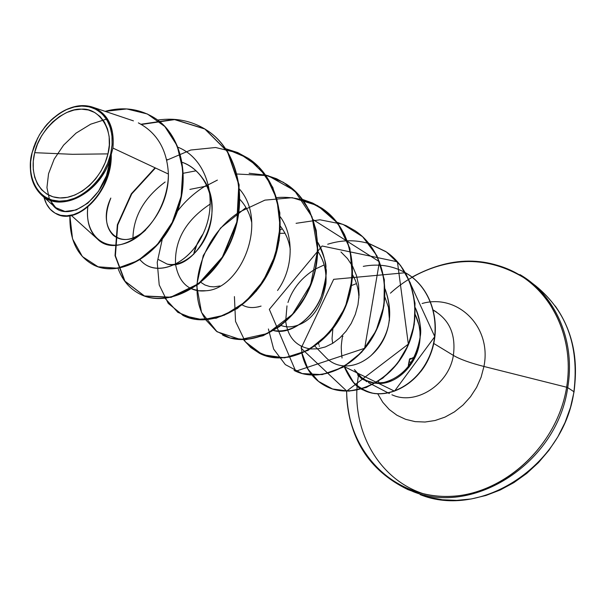 <?xml version="1.0" encoding="UTF-8"?>
<svg xmlns="http://www.w3.org/2000/svg" width="606" height="606" viewBox="0 0 606 606"><rect width="100%" height="100%" fill="white"/><g stroke="black" fill="none" stroke-linecap="round" stroke-linejoin="round"><path stroke-width="0.91" d="M409.179 362.108L408.618 365.123L409.353 365.085L408.618 365.123L409.179 362.108L411.429 362.077L409.179 362.108L409.747 359.131L409.179 362.108M107.966 153.886L72.546 154.31L34.686 152.682C39.102 130.396 64.039 107.77 81.431 109.163C99.49 107.527 114.549 130.767 107.966 153.886C102.422 178.081 79.568 198.889 59.971 197.942C40.284 197.367 28.77 176.005 34.686 152.682L72.546 154.31L107.966 153.886L109.315 145.092L109.163 136.653L107.527 128.889L104.467 122.117L100.134 116.579L94.695 112.496L88.378 109.997L81.431 109.163L74.114 110.019L66.705 112.511L59.494 116.534L52.73 121.942L46.662 128.517L41.511 136.017L37.474 144.175L34.686 152.682L33.262 161.234L33.262 169.513L34.686 177.217L37.489 184.042L41.594 189.731L46.836 194.056L53.04 196.836L59.971 197.942L67.357 197.336L74.924 195.003L82.355 191.034L89.362 185.58L95.665 178.853L101.005 171.112L105.156 162.681L107.966 153.886M37.769 137.85L33.906 146.69L32.05 152.879L35.481 142.675L39.587 134.577L45.844 125.684L53.101 118.246L59.759 113.239L66.781 109.466L73.955 107.035L81.068 106.042L87.9 106.527L94.241 108.482L99.869 111.86L104.618 116.572L108.322 122.48L110.845 129.404L112.11 137.115L112.057 145.387L110.678 153.932L111.322 154.106L112.936 148.076C114.625 127.124 107.686 113.428 92.112 106.974C77.621 102.709 62.547 108.527 46.889 124.435L41.049 132.206M342.042 358.025L341.375 351.7C341.557 347.518 340.511 349.564 342.488 336.194L343.026 336.194M532.5 283.502C565.799 308.727 579.601 344.791 573.905 391.711L573.905 391.711C578.669 359.017 572.458 330.452 555.263 306.03M519.925 274.601C555.346 295.001 575.821 340.928 567.708 387.62L573.905 391.711L567.708 387.62C575.821 340.928 555.346 295.001 519.925 274.601M390.438 293.175C424.526 262.004 473.975 252.194 512.774 271.253C551.521 290.229 574.836 337.822 566.633 387.226L567.708 387.62L566.633 387.226C573.958 342.837 556.096 299.372 523.728 277.624C487.936 256.285 450.72 256.141 412.08 277.192M422.124 303.5C457.545 293.289 492.042 326.702 483.936 366.463L566.633 387.226L483.936 366.463L481.119 377.174L476.581 387.401L470.476 396.794L463.007 405.05L454.432 411.883L445.031 417.095L435.123 420.503L425.041 422.026L415.102 421.625L405.634 419.329L396.922 415.239L389.234 409.497L382.803 402.308L377.803 393.9L382.803 402.308L389.234 409.497L396.922 415.239L405.634 419.329L415.102 421.625L425.041 422.026L435.123 420.503L445.031 417.095L454.432 411.883L463.007 405.05L470.476 396.794L476.581 387.401L481.119 377.174L483.936 366.463C470.104 362.949 459.916 359.267 453.371 355.404C459.916 359.267 470.104 362.949 483.936 366.463C492.042 326.702 457.545 293.289 422.124 303.5M433.82 343.511L453.371 355.404C448.849 384.886 415.436 405.899 391.915 394.756C415.436 405.899 448.849 384.886 453.371 355.404C456.068 334.663 449.478 319.665 433.601 310.416C449.478 319.665 456.068 334.663 453.371 355.404L435.684 344.647M415.277 314.597L419.026 325.255L419.966 331.694L420.064 337.83M41.064 132.191C56.297 110.943 73.546 102.611 92.809 107.209C107.974 113.474 114.685 127.093 112.936 148.076L168.4 174.043C168.233 206.093 146.425 237.249 124.132 243.703C101.793 250.505 84.643 232.659 87.787 207.138C86.4 221.046 89.605 231.666 97.407 238.999C118.776 261.231 169.195 223.531 168.4 174.043L112.936 148.076L111.231 154.394L110.678 153.932C104.732 179.899 80.189 202.215 59.191 201.169C38.095 200.51 25.8 177.603 32.141 152.644L37.769 137.842M145.645 230.038C132.949 240.635 122.139 242.362 113.208 235.226C105.088 226.894 104.293 214.509 110.83 198.064C95.634 229.818 121.268 253.482 145.66 230.022M166.991 264.019C182.459 267.844 204.23 250.376 210.312 224.394C216.645 198.488 204.76 170.438 182.247 162.332C190.67 165.15 198.048 171.309 204.381 180.808C227.795 215.895 193.412 272.738 166.991 264.019L158.636 259.641M251.77 222.743C249.93 214.123 246.286 206.684 240.832 200.427L239.991 199.503C245.907 205.926 249.831 213.683 251.778 222.773M193.67 254.376L197.048 244.127L203.093 233.863C198.109 240.877 194.965 247.718 193.67 254.376M290.274 249.377C288.926 240.62 285.668 232.946 280.487 226.349C285.774 233.196 289.032 240.877 290.274 249.399M261.072 306.083C253.588 308.371 247.316 307.977 242.271 304.916M317.938 251.482C323.922 260.072 326.581 270.73 325.922 283.434C326.801 271.564 324.142 260.906 317.938 251.475M384.961 297.266L388.438 307.31L389.476 320.407L388.438 307.31L384.961 297.258M332.588 342.822L332.05 338.572L332.588 342.822M357.532 374.856L360.388 377.432L365.516 380.591L371.258 382.515L374.978 383.06C366.425 381.272 361.562 379.394 360.388 377.432M375.409 383.09L383.848 382.469C403.664 377.008 415.777 361.759 420.185 336.716C421.67 329.869 420.041 320.203 415.307 307.727C419.534 316.764 421.162 326.429 420.185 336.716C420.011 345.019 412.55 374.841 383.848 382.469L375.409 383.09M356.487 283.608L351.571 285.502L356.487 283.608M318.567 343.36L318.87 344.564L318.567 343.36M326.407 357.987L326.46 358.04C331.482 362.986 337.565 365.615 344.708 365.941M345.185 365.956C354.245 366.001 362.805 362.593 370.857 355.73C389.597 337.171 394.354 314.946 385.128 289.054C400.649 334.77 370.16 355.699 370.857 355.73C362.646 362.661 354.093 366.069 345.185 365.956M310.083 348.904C296.046 346.382 287.926 337.269 285.721 321.574L286.593 326.77M273.586 330.558C293.986 336.724 328.354 308.409 325.793 268.329C325.134 258.807 322.475 250.18 317.817 242.438C324.043 255.967 326.702 264.602 325.793 268.329C327.24 270.768 325.733 280.245 321.278 296.758C315.802 312.363 296.667 334.156 273.579 330.565M210.358 203.957C186.087 219.978 174.483 240.052 175.535 264.186M191.731 288.835L198.579 290.736L206.078 290.744C240.521 289.077 268.822 222.735 239.635 189.269C268.814 222.735 240.521 289.07 206.078 290.744C203.73 290.941 180.989 294.675 175.551 264.337M139.963 259.906L142.508 262.254C158.295 277.23 190.776 263.625 204.275 231.174C218.19 198.988 206.729 158.666 178.05 147.266C207.593 158.946 218.607 201.26 203.177 233.681C188.208 266.428 154.416 277.609 140.137 259.792M168.4 174.043C167.135 149.788 157.128 132.729 138.365 122.874M51.51 203.108C64.084 225.583 106.853 201.397 110.55 157.81C101.24 192.579 60.509 213.91 41.488 195.011C31.209 184.951 28.065 170.907 32.05 152.879C27.611 166.695 30.05 196.935 56.616 201.783C84.348 204.411 107.421 173.672 110.55 157.81L111.246 154.606C112.39 191.564 77.197 226.258 56.123 213.698L55.903 213.585C76.932 226.462 112.398 191.716 111.246 154.606L109.413 168.15L106.898 177.46L103.225 186.307L98.52 194.405L92.976 201.503L86.794 207.366L80.204 211.789L73.47 214.645L66.849 215.819L60.6 215.297L54.972 213.07L50.184 209.229L46.457 203.896L43.958 197.223C46.026 204.964 49.942 210.38 55.691 213.471C75.765 225.356 109.391 194.359 110.678 158.666L106.467 175.687L98.498 191.329L87.832 203.169L76.144 209.979L64.971 211.471L55.729 207.653L49.434 199.366L46.935 187.64L48.556 173.717L54.199 159.075L63.592 145.152L76.03 133.146L90.68 124.185L106.451 119.14M93.407 264.883C118.67 278.116 157.666 256.899 174.498 218.607C191.716 180.406 182.353 135.433 154.984 118.208L155.181 118.337C182.406 135.638 191.67 180.497 174.505 218.592C157.719 256.777 118.882 278.025 93.604 264.981L93.407 264.883M69.895 215.781C69.417 239.681 77.189 256.012 93.21 264.784C118.488 277.828 157.325 256.573 174.119 218.365C191.284 180.255 182.02 135.388 154.795 118.087C139.615 108.716 123.063 106.467 105.118 111.345L126.76 108.944L147.372 113.981L164.824 126.518L177.149 145.735L182.838 169.877L181.141 196.435L172.218 222.402L157.219 244.672L138.123 260.58L117.488 268.223L98.066 266.791L82.401 256.573L72.546 238.878L69.895 215.781M366.842 381.735L359.926 376.447L354.396 369.584C359.502 377.288 366.357 381.788 374.978 383.06M392.597 380.462L381.515 383.34L375.19 383.219M374.796 383.166L366.092 380.47L361.676 377.682L354.396 369.584M346.677 391.188C346.261 446.917 388.204 495.405 444.001 496.435C499.692 498.132 556.982 448.122 566.633 387.226C557.422 444.804 505.624 493.428 452.387 496.246C399.074 499.549 354.692 459.53 347.821 407.83M412.777 491.496C473.695 516.479 557.429 462.59 567.708 387.62C557.429 462.59 473.695 516.479 412.777 491.496M420.087 494.594C480.679 519.433 563.785 466.067 573.905 391.711C563.785 466.067 480.679 519.433 420.087 494.594M358.555 375.031C349.238 426.616 377.091 479.816 425.253 494.337M375.372 383.113C395.165 386.719 419.026 364.335 420.072 337.709C420.367 329.505 418.761 321.831 415.269 314.688M332.868 328.763L332.05 338.572M358.904 298C358.638 289.41 356.563 281.767 352.677 275.063M281.04 325.467C286.683 327.604 292.819 327.301 299.447 324.558C313.234 318.945 322.059 305.235 325.922 283.434M285.017 233.265L280.078 233.34M258.035 306.954L261.065 306.091M200.844 282.358L205.002 285.017L209.767 286.524L213.926 286.858L220.046 285.971M207.108 185.959L189.883 189.405M141.433 124.465L174.611 119.609L205.017 129.07L227.803 151.947L239.15 184.83L237.204 222.167L222.713 257.285L198.957 283.858L171.043 297.394L144.683 296.137L124.95 281.154L115.398 255.815L117.731 224.947L131.722 193.928L155.462 167.983M166.688 160.234L190.761 150.023L215.622 147.508L239.022 153.227L258.739 166.9L272.821 187.413L279.851 212.82L279.154 240.521L270.95 267.572L256.376 291.062L237.34 308.507L216.228 318.211L195.609 319.415L177.853 312.37L164.923 298.167M205.964 185.997L217.395 180.096M249.142 173.255L265.519 175.119M265.723 175.172L283.434 182.315L298.379 194.412L309.568 210.767L316.234 230.348L317.93 251.831L314.597 273.692L306.583 294.38L294.599 312.401L279.669 326.498L263.057 335.739L246.104 339.602L230.144 337.989L216.38 331.194L205.805 319.877M205.684 319.688C185.928 290.827 201.139 237.302 238.597 212.532M239.022 212.236L264.92 200.131L292.228 197.685L317.589 205.601L337.716 223.213L349.904 248.415L352.495 277.859L345.291 307.386L329.619 332.732L308.204 350.313L284.585 357.858L262.527 354.715L245.354 341.822L235.529 321.415L234.416 296.599M296.069 223.319L319.938 219.789L342.92 224.334L362.638 236.726L376.977 255.861L384.355 279.752L383.984 305.757L376.046 330.876L361.691 352.2L342.898 367.304L322.165 374.614L302.159 373.561L285.328 364.607L273.639 349.086L268.413 328.967M327.695 244.248C341.716 239.855 355.449 239.628 368.91 243.551M369.069 243.597L386.431 252.005L400.558 265.458L410.353 283.002L415.019 303.295L414.216 324.687L408.088 345.405L397.286 363.714L382.871 378.114L366.236 387.476L348.95 391.143L332.573 388.991L318.536 381.394L308.022 369.16L302.083 353.313C305.462 368.804 313.628 379.886 326.589 386.567C351.912 399.513 389.696 383.416 406.429 349.003C423.48 314.787 414.489 270.587 385.901 251.641L385.651 251.475C414.246 270.428 423.238 314.635 406.179 348.859C389.446 383.287 351.654 399.392 326.331 386.439C313.438 379.795 305.288 368.789 301.864 353.404M363.282 266.36C378.455 263.504 392.446 265.602 405.255 272.655M405.475 272.783C438.449 291.009 444.228 341.663 421.102 371.13C406.952 387.704 391.362 395.173 374.334 393.536C366.895 391.953 359.987 388.264 353.609 382.477L344.322 366.478C350.351 380.113 356.79 387.992 363.623 390.112C383.454 400.664 414.375 388.204 428.313 359.297C442.494 330.626 434.828 291.994 408.898 274.897L405.475 272.783M157.636 120.049C176.111 117.435 192.746 120.973 207.525 130.669C239.582 151.841 248.672 203.874 228.735 245.385C209.146 287.115 166.733 307.909 139.941 294.092C129.669 288.835 122.374 280.267 118.049 268.405M162.506 238.203L157.219 262.353L159.211 284.918L168.233 303.394L183.315 315.575L202.768 319.794L224.326 315.196L245.339 301.917L263.118 281.184L275.275 255.202L280.139 226.871L276.942 199.359L265.913 175.679L248.225 158.272L225.72 148.743L237.65 152.545L248.611 158.53C279.919 179.247 289.024 229.515 269.723 269.322C250.763 309.348 209.32 328.997 182.777 315.317L183.118 315.491C209.661 329.164 251.096 309.53 270.049 269.511C289.342 229.719 280.245 179.467 248.937 158.749L248.771 158.636M265.602 175.005L276.556 178.732L286.661 184.338C317.256 204.601 326.346 253.21 307.651 291.448C289.297 329.906 248.816 348.533 222.546 335.02L222.864 335.179C249.127 348.692 289.607 330.073 307.962 291.63C326.642 253.399 317.552 204.805 286.964 184.542L286.812 184.436M302.568 199.435L312.658 203.055L321.998 208.297C351.904 228.121 360.971 275.162 342.867 311.969C325.081 348.973 285.524 366.683 259.55 353.351L250.763 347.549L243.559 339.708C254.747 353.222 269.7 359.04 288.411 357.169C312.84 352.268 336.641 330.384 347.427 300.826C354.23 277.457 353.268 255.384 344.526 234.598C331.164 209.07 304.848 195.124 276.684 197.601M336.936 222.205L346.253 225.705L354.911 230.621C384.151 249.998 393.188 295.584 375.629 331.05C358.381 366.721 319.726 383.598 294.069 370.448L294.349 370.592C319.998 383.734 358.654 366.857 375.887 331.202C393.445 295.743 384.409 250.172 355.169 230.803L355.04 230.712M368.971 243.476L385.651 251.475M405.459 272.745L408.664 274.745C434.6 291.842 442.266 330.482 428.078 359.161C414.14 388.082 383.212 400.543 363.38 389.991C356.578 387.855 350.17 380.053 344.155 366.577L394.514 391.15L434.782 336.648L405.429 272.73L333.671 279.328L301.114 348.177L346.753 391.059L408.33 344.11L397.422 261.8L322.104 245.991L269.329 309.371L295.736 371.236L364.668 348.283L379.439 261.754L313.34 219.766M301.205 346.231L302.038 353.056M259.701 353.427L259.853 353.495C285.82 366.835 325.361 349.124 343.147 312.128C361.252 275.336 352.184 228.303 322.278 208.494L322.134 208.396M140.122 294.183L140.312 294.281C167.097 308.09 209.502 287.312 229.091 245.589C249.021 204.093 239.931 152.076 207.881 130.911L207.706 130.79M132.934 238.082C133.502 216.334 144.243 197.639 165.143 182.005M183.413 173.24L196.139 170.794M280.237 216.766C293.827 235.166 293.94 267.92 277.556 290.479M340.951 251.96L347.465 258.573L352.669 266.435L356.404 275.298L358.563 284.865L359.078 294.796L357.979 304.757L355.321 314.385L351.26 323.346L345.973 331.33L339.701 338.065L332.717 343.329L325.324 346.95L317.832 348.836L310.545 348.958M285.684 321.165L286.986 305.878M287.956 302.492C292.706 288.403 301.849 277.253 315.385 269.049M315.771 268.829L324.18 264.936M319.392 346.306L319.226 345.791M282.282 228.765L280.343 229.81M245.998 207.585L220.516 228.091L203.252 255.573L196.632 285.388L201.54 312.423L217.084 331.777L240.499 339.519L267.428 333.542L292.539 314.256L310.598 284.714L317.673 250.164L312.037 216.842L294.501 190.595L268.049 175.657L237.052 174.02M206.729 185.148C194.95 192.163 184.898 201.237 176.581 212.358M167.15 159.537L166.597 159.855M155.068 167.801L131.335 193.761L117.352 224.788L115.034 255.664L124.594 280.995L144.349 295.963L170.718 297.205L198.624 283.638L222.379 257.042L236.863 221.91L238.794 184.565L227.432 151.682L204.631 128.813L174.21 119.367L141.024 124.238M110.678 153.932L107.663 163.362L103.209 172.415L97.483 180.717L90.718 187.936L83.196 193.784L75.22 198.033L67.114 200.518L59.191 201.169L51.768 199.965L45.124 196.973L39.511 192.337L35.125 186.231L32.118 178.914L30.603 170.665L30.618 161.794L32.141 152.644L35.125 143.531L39.451 134.805L44.965 126.768L51.457 119.73L58.691 113.943L66.418 109.625L74.349 106.944L82.189 106.02L89.635 106.898L96.415 109.572L102.247 113.943L106.898 119.867L110.186 127.124L111.951 135.441L112.125 144.501L110.678 153.932M411.232 359.017L409.747 359.131L413.928 357.752M409.224 366.865L409.118 366.282L409.224 366.865M411.247 358.472L409.467 359.237L408.346 365.494M410.323 358.449L409.542 359.025M411.436 358.464L410.648 359.153L411.724 358.388M408.436 364.714L409.467 359.26L411.368 358.457M408.747 365.888L408.618 365.123L408.747 365.888M412.012 277.139C453.394 254.535 492.519 255.83 529.386 281.01L535.704 285.865C566.913 311.492 579.692 346.829 574.033 391.877L570.488 407.391L565.042 422.511L557.785 436.941L548.854 450.409L538.416 462.658L526.675 473.468L513.843 482.641L500.17 490.019L485.921 495.481L471.347 498.943L456.727 500.367L442.319 499.761L428.374 497.162L407.777 489.542C368.312 470.218 347.912 437.434 346.594 391.188M378.356 381.288L379.432 383.446M433.396 310.06L436.774 312.249M71.417 215.509L97.407 238.999M314.847 346.147L326.46 358.04M133.441 120.867L92.877 107.232M54.828 206.987L41.488 195.011M56.123 213.698L55.691 213.471M155.181 118.337L154.795 118.087M93.604 264.981L93.21 264.784M368.387 382.591L372.182 384.575M372.44 384.712L388.211 392.946M388.446 393.074L389.363 393.552M408.353 365.16L408.717 367.516M414.239 357.154L411.497 358.426M409.467 359.237L410.467 358.434"/></g></svg>
